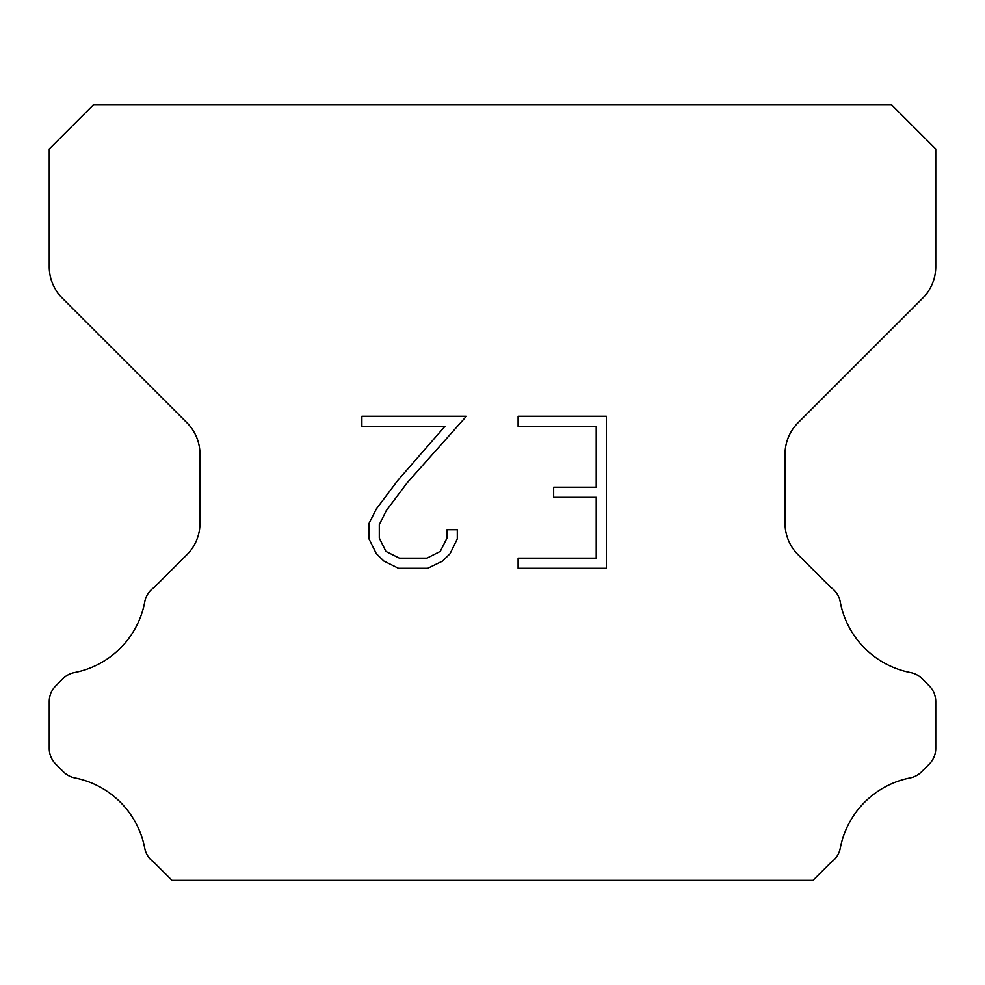 <?xml version="1.0" encoding="UTF-8"?>
<svg xmlns="http://www.w3.org/2000/svg" width="985" height="985" viewBox="0 0 985 985"><rect width="100%" height="100%" fill="white"/><g stroke="black" fill="none" stroke-linecap="round" stroke-linejoin="round"><path stroke-width="1.48" d="M596.208 558.15L596.208 497.339L553.644 497.339L553.644 487.206L596.208 487.206L596.208 426.382L518.11 426.382L518.11 416.249L606.341 416.249L606.341 568.283L518.11 568.283L518.11 558.15L596.208 558.15M457.299 529.733L457.299 538.857L450.071 553.693L442.548 561.068L427.699 568.283L398.494 568.283L383.756 560.957L376.233 553.533L368.907 538.697L368.907 523.651L376.233 509.097L397.706 480.508L444.925 426.382L361.877 426.382L361.877 416.249L466.397 416.249L407.211 482.748L386.132 510.846L379.299 524.71L379.299 538.056L385.923 551.428L399.393 558.15L426.911 558.15L440.27 551.403L447.005 538.056L447.005 529.733L457.299 529.733M891.425 104.656L93.575 104.656L49.25 148.981L49.25 266.726A44.325 44.325 0 0 0 62.227 298.073L186.978 422.811A44.325 44.325 0 0 1 199.955 454.159L199.955 523.306A44.325 44.325 0 0 1 186.978 554.654L154.288 587.331A22.162 22.162 0 0 0 144.684 602.315A88.65 88.65 0 0 1 74.441 672.57A22.162 22.162 0 0 0 62.966 678.665L55.739 685.88A22.162 22.162 0 0 0 49.25 701.554L49.25 748.415A22.162 22.162 0 0 0 55.739 764.089L63.496 771.846A22.162 22.162 0 0 0 74.872 777.916A88.65 88.65 0 0 1 144.635 847.679A22.162 22.162 0 0 0 154.189 862.528L171.993 880.344L813.007 880.344L830.811 862.528A22.162 22.162 0 0 0 840.365 847.679A88.65 88.65 0 0 1 910.128 777.916A22.162 22.162 0 0 0 921.504 771.846L929.261 764.089A22.162 22.162 0 0 0 935.75 748.415L935.75 701.554A22.162 22.162 0 0 0 929.261 685.88L922.034 678.665A22.162 22.162 0 0 0 910.559 672.57A88.65 88.65 0 0 1 840.316 602.315A22.162 22.162 0 0 0 830.712 587.331L798.022 554.654A44.325 44.325 0 0 1 785.045 523.306L785.045 454.159A44.325 44.325 0 0 1 798.022 422.811L922.773 298.073A44.325 44.325 0 0 0 935.75 266.726L935.75 148.981L891.425 104.656"/></g></svg>

